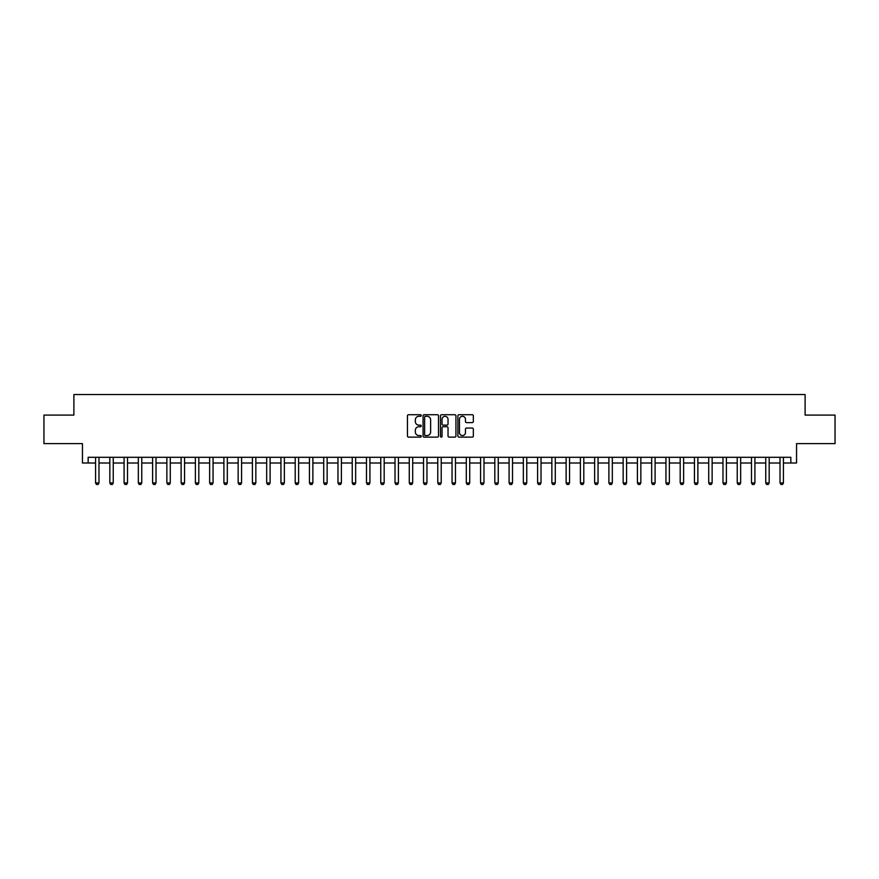 <?xml version="1.0" encoding="UTF-8"?>
<svg xmlns="http://www.w3.org/2000/svg" width="879" height="879" viewBox="0 0 879 879"><rect width="100%" height="100%" fill="white"/><g stroke="black" fill="none" stroke-linecap="round" stroke-linejoin="round"><path stroke-width="1.32" d="M421.25 415.514A0.78 0.78 0 0 0 420.47 414.723L408.57 414.723A1.121 1.121 0 0 0 407.449 415.844L407.449 436.006A1.121 1.121 0 0 0 408.57 437.127L420.47 437.127A0.78 0.78 0 0 0 421.25 436.336A0.78 0.78 0 0 0 420.47 435.555L418.92 435.555A3.582 3.582 0 0 1 415.338 431.974L415.338 430.292A3.582 3.582 0 0 1 418.92 426.711L420.47 426.711A0.78 0.78 0 0 0 421.25 425.93A0.78 0.78 0 0 0 420.47 425.139L418.92 425.139A3.582 3.582 0 0 1 415.338 421.557L415.338 419.876A3.582 3.582 0 0 1 418.92 416.294L420.47 416.294A0.78 0.78 0 0 0 421.25 415.514M472.221 422.623A1.121 1.121 0 0 0 473.341 421.502L473.341 415.844A1.121 1.121 0 0 0 472.221 414.723L459.014 414.723A1.121 1.121 0 0 0 457.893 415.844L457.893 436.006A1.121 1.121 0 0 0 459.014 437.127L472.221 437.127A1.121 1.121 0 0 0 473.341 436.006L473.341 429.172A1.121 1.121 0 0 0 472.221 428.051L466.573 428.051A1.121 1.121 0 0 0 465.452 429.172L465.452 432.556A3 3 0 0 1 462.453 435.555A3 3 0 0 1 459.464 432.556L459.464 419.294A3 3 0 0 1 462.453 416.294A3 3 0 0 1 465.452 419.294L465.452 421.502A1.121 1.121 0 0 0 466.573 422.623L472.221 422.623M88.153 463.002L88.153 457.3L790.847 457.3L790.847 463.002L796.55 463.002L796.55 443.609L835.05 443.609L835.05 415.086L805.109 415.086L805.109 394.55L73.891 394.55L73.891 415.086L43.95 415.086L43.95 443.609L82.45 443.609L82.45 463.002L95.569 463.002M438.522 415.844A1.121 1.121 0 0 0 437.401 414.723L424.183 414.723A1.121 1.121 0 0 0 423.074 415.844L423.074 436.006A1.121 1.121 0 0 0 424.183 437.127L437.401 437.127A1.121 1.121 0 0 0 438.522 436.006L438.522 415.844M441.599 414.723L454.817 414.723A1.121 1.121 0 0 1 455.926 415.844L455.926 436.006A1.121 1.121 0 0 1 454.817 437.127L449.158 437.127A1.121 1.121 0 0 1 448.037 436.006L448.037 427.831A1.121 1.121 0 0 0 446.917 426.711L443.17 426.711A1.121 1.121 0 0 0 442.049 427.831L442.049 436.336A0.78 0.78 0 0 1 441.269 437.127A0.78 0.78 0 0 1 440.478 436.336L440.478 415.844A1.121 1.121 0 0 1 441.599 414.723M98.986 463.002L109.831 463.002M113.248 463.002L124.082 463.002M127.51 463.002L138.344 463.002M141.772 463.002L152.605 463.002M156.022 463.002L166.867 463.002M170.284 463.002L181.118 463.002M184.546 463.002L195.38 463.002M198.808 463.002L209.641 463.002M213.059 463.002L223.903 463.002M227.32 463.002L238.165 463.002M241.582 463.002L252.416 463.002M255.844 463.002L266.678 463.002M270.106 463.002L280.939 463.002M284.356 463.002L295.201 463.002M298.618 463.002L309.452 463.002M312.88 463.002L323.714 463.002M327.142 463.002L337.976 463.002M341.393 463.002L352.237 463.002M355.654 463.002L366.488 463.002M369.916 463.002L380.75 463.002M384.178 463.002L395.012 463.002M398.429 463.002L409.273 463.002M412.69 463.002L423.535 463.002M426.952 463.002L437.786 463.002M441.214 463.002L452.048 463.002M455.465 463.002L466.309 463.002M469.727 463.002L480.571 463.002M483.988 463.002L494.822 463.002M498.25 463.002L509.084 463.002M512.512 463.002L523.346 463.002M526.763 463.002L537.607 463.002M541.024 463.002L551.858 463.002M555.286 463.002L566.12 463.002M569.548 463.002L580.382 463.002M583.799 463.002L594.644 463.002M598.061 463.002L608.894 463.002M612.322 463.002L623.156 463.002M626.584 463.002L637.418 463.002M640.835 463.002L651.68 463.002M655.097 463.002L665.941 463.002M669.358 463.002L680.192 463.002M683.62 463.002L694.454 463.002M697.882 463.002L708.716 463.002M712.133 463.002L722.977 463.002M726.395 463.002L737.228 463.002M740.656 463.002L751.49 463.002M754.918 463.002L765.752 463.002M769.169 463.002L780.014 463.002M783.431 463.002L790.847 463.002M425.425 416.294A0.78 0.78 0 0 0 424.634 417.075L424.634 434.775A0.78 0.78 0 0 0 425.425 435.555L427.04 435.555A3.582 3.582 0 0 0 430.622 431.974L430.622 419.876A3.582 3.582 0 0 0 427.04 416.294L425.425 416.294M448.037 419.349A3 3 0 0 0 445.038 416.349A3 3 0 0 0 442.049 419.349L442.049 424.019A1.121 1.121 0 0 0 443.17 425.139L446.917 425.139A1.121 1.121 0 0 0 448.037 424.019L448.037 419.349M99.118 457.3L99.041 457.519A1.143 1.143 90 0 0 98.986 457.871L98.986 482.967L98.14 484.45L96.426 484.45L95.569 482.967L95.569 457.871A1.143 1.143 90 0 0 95.514 457.519L95.448 457.3M95.569 482.967L98.986 482.967M113.38 457.3L113.303 457.519A1.143 1.143 90 0 0 113.248 457.871L113.248 482.967L112.391 484.45L110.688 484.45L109.831 482.967L109.831 457.871A1.143 1.143 90 0 0 109.776 457.519L109.699 457.3M109.831 482.967L113.248 482.967M127.631 457.3L127.565 457.519A1.143 1.143 90 0 0 127.51 457.871L127.51 482.967L126.653 484.45L124.939 484.45L124.082 482.967L124.082 457.871A1.143 1.143 90 0 0 124.038 457.519L123.961 457.3M124.082 482.967L127.51 482.967M141.893 457.3L141.827 457.519A1.143 1.143 90 0 0 141.772 457.871L141.772 482.967L140.915 484.45L139.201 484.45L138.344 482.967L138.344 457.871A1.143 1.143 90 0 0 138.289 457.519L138.223 457.3M138.344 482.967L141.772 482.967M156.154 457.3L156.077 457.519A1.143 1.143 90 0 0 156.022 457.871L156.022 482.967L155.176 484.45L153.462 484.45L152.605 482.967L152.605 457.871A1.143 1.143 90 0 0 152.55 457.519L152.485 457.3M152.605 482.967L156.022 482.967M170.416 457.3L170.339 457.519A1.143 1.143 90 0 0 170.284 457.871L170.284 482.967L169.427 484.45L167.724 484.45L166.867 482.967L166.867 457.871A1.143 1.143 90 0 0 166.812 457.519L166.735 457.3M166.867 482.967L170.284 482.967M184.667 457.3L184.601 457.519A1.143 1.143 90 0 0 184.546 457.871L184.546 482.967L183.689 484.45L181.975 484.45L181.118 482.967L181.118 457.871A1.143 1.143 90 0 0 181.074 457.519L180.997 457.3M181.118 482.967L184.546 482.967M198.929 457.3L198.863 457.519A1.143 1.143 90 0 0 198.808 457.871L198.808 482.967L197.951 484.45L196.237 484.45L195.38 482.967L195.38 457.871A1.143 1.143 90 0 0 195.325 457.519L195.259 457.3M195.38 482.967L198.808 482.967M213.19 457.3L213.114 457.519A1.143 1.143 90 0 0 213.059 457.871L213.059 482.967L212.213 484.45L210.499 484.45L209.641 482.967L209.641 457.871A1.143 1.143 90 0 0 209.587 457.519L209.521 457.3M209.641 482.967L213.059 482.967M227.452 457.3L227.375 457.519A1.143 1.143 90 0 0 227.32 457.871L227.32 482.967L226.463 484.45L224.76 484.45L223.903 482.967L223.903 457.871A1.143 1.143 90 0 0 223.848 457.519L223.771 457.3M223.903 482.967L227.32 482.967M241.703 457.3L241.637 457.519A1.143 1.143 90 0 0 241.582 457.871L241.582 482.967L240.725 484.45L239.011 484.45L238.165 482.967L238.165 457.871A1.143 1.143 90 0 0 238.11 457.519L238.033 457.3M238.165 482.967L241.582 482.967M255.965 457.3L255.899 457.519A1.143 1.143 90 0 0 255.844 457.871L255.844 482.967L254.987 484.45L253.273 484.45L252.416 482.967L252.416 457.871A1.143 1.143 90 0 0 252.361 457.519L252.295 457.3M252.416 482.967L255.844 482.967M270.227 457.3L270.15 457.519A1.143 1.143 90 0 0 270.106 457.871L270.106 482.967L269.249 484.45L267.535 484.45L266.678 482.967L266.678 457.871A1.143 1.143 90 0 0 266.623 457.519L266.557 457.3M266.678 482.967L270.106 482.967M284.488 457.3L284.411 457.519A1.143 1.143 90 0 0 284.356 457.871L284.356 482.967L283.499 484.45L281.796 484.45L280.939 482.967L280.939 457.871A1.143 1.143 90 0 0 280.884 457.519L280.808 457.3M280.939 482.967L284.356 482.967M298.739 457.3L298.673 457.519A1.143 1.143 90 0 0 298.618 457.871L298.618 482.967L297.761 484.45L296.047 484.45L295.201 482.967L295.201 457.871A1.143 1.143 90 0 0 295.146 457.519L295.069 457.3M295.201 482.967L298.618 482.967M313.001 457.3L312.935 457.519A1.143 1.143 90 0 0 312.88 457.871L312.88 482.967L312.023 484.45L310.309 484.45L309.452 482.967L309.452 457.871A1.143 1.143 90 0 0 309.408 457.519L309.331 457.3M309.452 482.967L312.88 482.967M327.263 457.3L327.186 457.519A1.143 1.143 90 0 0 327.142 457.871L327.142 482.967L326.285 484.45L324.571 484.45L323.714 482.967L323.714 457.871A1.143 1.143 90 0 0 323.659 457.519L323.593 457.3M323.714 482.967L327.142 482.967M341.524 457.3L341.448 457.519A1.143 1.143 90 0 0 341.393 457.871L341.393 482.967L340.547 484.45L338.833 484.45L337.976 482.967L337.976 457.871A1.143 1.143 90 0 0 337.921 457.519L337.855 457.3M337.976 482.967L341.393 482.967M355.786 457.3L355.709 457.519A1.143 1.143 90 0 0 355.654 457.871L355.654 482.967L354.797 484.45L353.094 484.45L352.237 482.967L352.237 457.871A1.143 1.143 90 0 0 352.182 457.519L352.105 457.3M352.237 482.967L355.654 482.967M370.037 457.3L369.971 457.519A1.143 1.143 90 0 0 369.916 457.871L369.916 482.967L369.059 484.45L367.345 484.45L366.488 482.967L366.488 457.871A1.143 1.143 90 0 0 366.444 457.519L366.367 457.3M366.488 482.967L369.916 482.967M384.299 457.3L384.233 457.519A1.143 1.143 90 0 0 384.178 457.871L384.178 482.967L383.321 484.45L381.607 484.45L380.75 482.967L380.75 457.871A1.143 1.143 90 0 0 380.695 457.519L380.629 457.3M380.75 482.967L384.178 482.967M398.561 457.3L398.484 457.519A1.143 1.143 90 0 0 398.429 457.871L398.429 482.967L397.583 484.45L395.869 484.45L395.012 482.967L395.012 457.871A1.143 1.143 90 0 0 394.957 457.519L394.891 457.3M395.012 482.967L398.429 482.967M412.822 457.3L412.745 457.519A1.143 1.143 90 0 0 412.69 457.871L412.69 482.967L411.833 484.45L410.13 484.45L409.273 482.967L409.273 457.871A1.143 1.143 90 0 0 409.218 457.519L409.142 457.3M409.273 482.967L412.69 482.967M427.073 457.3L427.007 457.519A1.143 1.143 90 0 0 426.952 457.871L426.952 482.967L426.095 484.45L424.381 484.45L423.535 482.967L423.535 457.871A1.143 1.143 90 0 0 423.48 457.519L423.403 457.3M423.535 482.967L426.952 482.967M441.335 457.3L441.269 457.519A1.143 1.143 90 0 0 441.214 457.871L441.214 482.967L440.357 484.45L438.643 484.45L437.786 482.967L437.786 457.871A1.143 1.143 90 0 0 437.731 457.519L437.665 457.3M437.786 482.967L441.214 482.967M455.597 457.3L455.52 457.519A1.143 1.143 90 0 0 455.465 457.871L455.465 482.967L454.619 484.45L452.905 484.45L452.048 482.967L452.048 457.871A1.143 1.143 90 0 0 451.993 457.519L451.927 457.3M452.048 482.967L455.465 482.967M469.858 457.3L469.782 457.519A1.143 1.143 90 0 0 469.727 457.871L469.727 482.967L468.87 484.45L467.167 484.45L466.309 482.967L466.309 457.871A1.143 1.143 90 0 0 466.255 457.519L466.178 457.3M466.309 482.967L469.727 482.967M484.109 457.3L484.043 457.519A1.143 1.143 90 0 0 483.988 457.871L483.988 482.967L483.131 484.45L481.417 484.45L480.571 482.967L480.571 457.871A1.143 1.143 90 0 0 480.516 457.519L480.439 457.3M480.571 482.967L483.988 482.967M498.371 457.3L498.305 457.519A1.143 1.143 90 0 0 498.25 457.871L498.25 482.967L497.393 484.45L495.679 484.45L494.822 482.967L494.822 457.871A1.143 1.143 90 0 0 494.767 457.519L494.701 457.3M494.822 482.967L498.25 482.967M512.633 457.3L512.556 457.519A1.143 1.143 90 0 0 512.512 457.871L512.512 482.967L511.655 484.45L509.941 484.45L509.084 482.967L509.084 457.871A1.143 1.143 90 0 0 509.029 457.519L508.963 457.3M509.084 482.967L512.512 482.967M526.895 457.3L526.818 457.519A1.143 1.143 90 0 0 526.763 457.871L526.763 482.967L525.906 484.45L524.203 484.45L523.346 482.967L523.346 457.871A1.143 1.143 90 0 0 523.291 457.519L523.214 457.3M523.346 482.967L526.763 482.967M541.145 457.3L541.079 457.519A1.143 1.143 90 0 0 541.024 457.871L541.024 482.967L540.167 484.45L538.453 484.45L537.607 482.967L537.607 457.871A1.143 1.143 90 0 0 537.552 457.519L537.476 457.3M537.607 482.967L541.024 482.967M555.407 457.3L555.341 457.519A1.143 1.143 90 0 0 555.286 457.871L555.286 482.967L554.429 484.45L552.715 484.45L551.858 482.967L551.858 457.871A1.143 1.143 90 0 0 551.814 457.519L551.737 457.3M551.858 482.967L555.286 482.967M569.669 457.3L569.592 457.519A1.143 1.143 90 0 0 569.548 457.871L569.548 482.967L568.691 484.45L566.977 484.45L566.12 482.967L566.12 457.871A1.143 1.143 90 0 0 566.065 457.519L565.999 457.3M566.12 482.967L569.548 482.967M583.931 457.3L583.854 457.519A1.143 1.143 90 0 0 583.799 457.871L583.799 482.967L582.953 484.45L581.239 484.45L580.382 482.967L580.382 457.871A1.143 1.143 90 0 0 580.327 457.519L580.261 457.3M580.382 482.967L583.799 482.967M598.192 457.3L598.116 457.519A1.143 1.143 90 0 0 598.061 457.871L598.061 482.967L597.204 484.45L595.501 484.45L594.644 482.967L594.644 457.871A1.143 1.143 90 0 0 594.589 457.519L594.512 457.3M594.644 482.967L598.061 482.967M612.443 457.3L612.377 457.519A1.143 1.143 90 0 0 612.322 457.871L612.322 482.967L611.465 484.45L609.751 484.45L608.894 482.967L608.894 457.871A1.143 1.143 90 0 0 608.85 457.519L608.773 457.3M608.894 482.967L612.322 482.967M626.705 457.3L626.639 457.519A1.143 1.143 90 0 0 626.584 457.871L626.584 482.967L625.727 484.45L624.013 484.45L623.156 482.967L623.156 457.871A1.143 1.143 90 0 0 623.101 457.519L623.035 457.3M623.156 482.967L626.584 482.967M640.967 457.3L640.89 457.519A1.143 1.143 90 0 0 640.835 457.871L640.835 482.967L639.989 484.45L638.275 484.45L637.418 482.967L637.418 457.871A1.143 1.143 90 0 0 637.363 457.519L637.297 457.3M637.418 482.967L640.835 482.967M655.229 457.3L655.152 457.519A1.143 1.143 90 0 0 655.097 457.871L655.097 482.967L654.24 484.45L652.537 484.45L651.68 482.967L651.68 457.871A1.143 1.143 90 0 0 651.625 457.519L651.548 457.3M651.68 482.967L655.097 482.967M669.479 457.3L669.413 457.519A1.143 1.143 90 0 0 669.358 457.871L669.358 482.967L668.501 484.45L666.787 484.45L665.941 482.967L665.941 457.871A1.143 1.143 90 0 0 665.886 457.519L665.81 457.3M665.941 482.967L669.358 482.967M683.741 457.3L683.675 457.519A1.143 1.143 90 0 0 683.62 457.871L683.62 482.967L682.763 484.45L681.049 484.45L680.192 482.967L680.192 457.871A1.143 1.143 90 0 0 680.137 457.519L680.071 457.3M680.192 482.967L683.62 482.967M698.003 457.3L697.926 457.519A1.143 1.143 90 0 0 697.882 457.871L697.882 482.967L697.025 484.45L695.311 484.45L694.454 482.967L694.454 457.871A1.143 1.143 90 0 0 694.399 457.519L694.333 457.3M694.454 482.967L697.882 482.967M712.265 457.3L712.188 457.519A1.143 1.143 90 0 0 712.133 457.871L712.133 482.967L711.276 484.45L709.573 484.45L708.716 482.967L708.716 457.871A1.143 1.143 90 0 0 708.661 457.519L708.584 457.3M708.716 482.967L712.133 482.967M726.515 457.3L726.45 457.519A1.143 1.143 90 0 0 726.395 457.871L726.395 482.967L725.538 484.45L723.824 484.45L722.977 482.967L722.977 457.871A1.143 1.143 90 0 0 722.923 457.519L722.846 457.3M722.977 482.967L726.395 482.967M740.777 457.3L740.711 457.519A1.143 1.143 90 0 0 740.656 457.871L740.656 482.967L739.799 484.45L738.085 484.45L737.228 482.967L737.228 457.871A1.143 1.143 90 0 0 737.173 457.519L737.107 457.3M737.228 482.967L740.656 482.967M755.039 457.3L754.962 457.519A1.143 1.143 90 0 0 754.918 457.871L754.918 482.967L754.061 484.45L752.347 484.45L751.49 482.967L751.49 457.871A1.143 1.143 90 0 0 751.435 457.519L751.369 457.3M751.49 482.967L754.918 482.967M769.301 457.3L769.224 457.519A1.143 1.143 90 0 0 769.169 457.871L769.169 482.967L768.312 484.45L766.609 484.45L765.752 482.967L765.752 457.871A1.143 1.143 90 0 0 765.697 457.519L765.62 457.3M765.752 482.967L769.169 482.967M783.552 457.3L783.486 457.519A1.143 1.143 90 0 0 783.431 457.871L783.431 482.967L782.574 484.45L780.86 484.45L780.014 482.967L780.014 457.871A1.143 1.143 90 0 0 779.959 457.519L779.882 457.3M780.014 482.967L783.431 482.967"/></g></svg>
